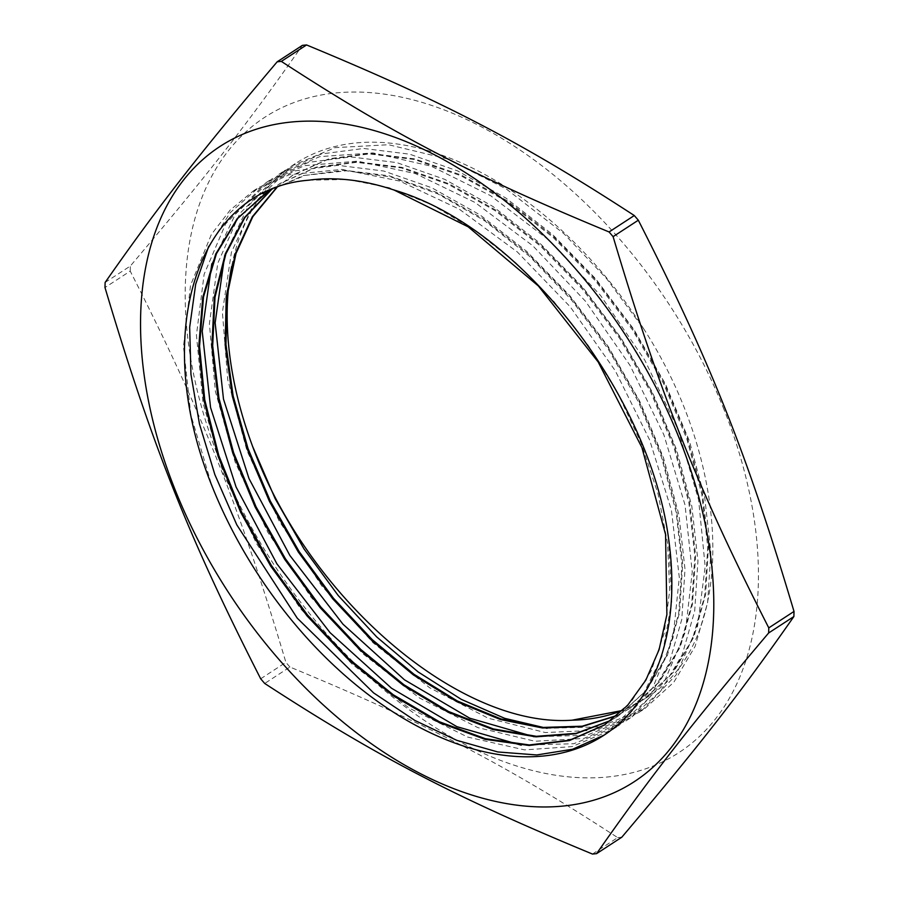 <?xml version="1.0" encoding="UTF-8"?>
<svg xmlns="http://www.w3.org/2000/svg" width="899" height="899" viewBox="0 0 899 899"><rect width="100%" height="100%" fill="white"/><g stroke="black" fill="none" stroke-linecap="round" stroke-linejoin="round"><path stroke-width="0.67" stroke-dasharray="4.5 3.37" d="M268.97 190.734L305.087 175.384L346.34 170.799L391.121 177.002L437.768 193.858L484.516 220.671L529.601 256.384L571.303 299.704L608.095 348.891L638.526 402.1L661.507 457.299L676.183 512.363L681.936 565.179L678.666 613.77L666.417 656.203L645.729 690.915L617.422 716.57L610.904 720.515M271.093 189.813L279.454 183.868L315.313 167.675L356.454 162.337L401.28 167.899L448.073 184.205L495.079 210.647L540.501 246.112L582.574 289.332L619.759 338.552L650.584 391.885L673.902 447.32L688.87 502.676L694.837 555.796L691.702 604.701L679.509 647.415L658.776 682.341L630.356 708.142L616.939 715.683M276.51 187.677L292.389 175.44L328.247 159.247L369.388 153.909L414.214 159.471L461.007 175.777L508.014 202.219L553.424 237.684L595.509 280.893L632.694 330.124L663.518 383.457L686.836 438.892L701.804 494.248L707.771 547.367L704.636 596.273L692.444 638.987L671.71 673.913L643.291 699.714L622.692 710.424M668.53 538.186L671.767 601.049L661.945 656.551L639.526 701.669L604.218 735.056M208.725 246.27L230.256 212.613L258.811 187.408L295.602 170.799L337.81 165.326L383.806 171.035L431.823 187.79L480.055 214.928L526.657 251.338L569.831 295.692L607.994 346.216L639.616 400.976L663.541 457.872L678.891 514.689L685.004 569.224L681.779 619.411L669.249 663.26L647.965 699.119L618.77 725.594L573.764 743.72L521.218 745.17M211.804 263.812L235.347 214.265L271.745 178.98L308.537 162.371L350.745 156.898L396.74 162.607L444.758 179.362L492.989 206.5L539.591 242.91L582.766 287.264L620.917 337.788L652.55 392.548L676.464 449.444L691.825 506.261L697.939 560.796L694.702 610.983L682.184 654.832L660.889 690.69L631.705 717.166L586.687 735.292L534.118 736.742M224.728 255.406L248.281 205.849L284.68 170.552L321.46 153.943L363.679 148.47L409.674 154.19L457.681 170.934L505.923 198.083L552.525 234.482L595.7 278.836L633.851 329.36L665.485 384.12L689.398 441.016L704.76 497.832L710.862 552.368L707.637 602.555L695.118 646.403L673.823 682.251L644.639 708.749L599.599 726.864L547.019 728.314M276.881 187.543L293.175 174.923L328.922 158.775L369.927 153.392L414.619 158.876L461.266 175.024L508.149 201.286L553.481 236.516L595.52 279.488L632.716 328.472L663.631 381.592L687.083 436.835L702.265 492.068L708.513 545.154L705.681 594.093L693.871 636.953L673.508 672.104L645.471 698.253A315.414 196.78 56.9 0 1 644.044 699.197A315.414 196.78 56.9 0 1 622.906 710.221M308.537 180.216L347.508 179.463L389.009 187.677L431.734 204.714L474.369 229.964L515.543 262.564L553.953 301.592L588.44 345.699L617.86 393.504L641.313 443.51L658.102 494.09L667.642 543.625L669.676 590.576L664.181 633.424L651.258 670.744L631.413 701.434L604.712 724.841M267.318 191.779L303.165 175.597L344.306 170.248L389.132 175.811L435.925 192.128L482.932 218.569L528.354 254.024L570.427 297.243L607.612 346.463L638.436 399.808L661.754 455.242L676.733 510.587L682.689 563.718L679.554 612.612L667.361 655.326L646.628 690.252L618.209 716.054L611.264 720.245M271.374 189.7L280.241 183.351L316.1 167.169L357.24 161.82L402.067 167.383L448.859 183.699L495.866 210.141L541.288 245.596L583.361 288.815L620.546 338.035L651.37 391.38L674.688 446.814L689.657 502.159L695.624 555.29L692.488 604.184L680.296 646.909L659.563 681.824L631.143 707.625L617.287 715.379M645.471 698.253C736.191 645.471 734.854 470.435 644.077 329.405L606.51 278.51L563.808 233.594L506.328 189.004L446.758 158.741L388.548 144.728L335.046 147.65L291.827 165.899L254.136 203.028L231.414 252.282L222.401 312.29L227.728 379.681L246.899 450.466L278.926 520.577L321.786 585.946L373.029 642.729L429.598 687.724L488.179 718.211L545.322 732.561L595.644 730.258L638.852 712.514L642.144 710.3L676.082 675.014L697.557 626.198L705.176 566.572L698.602 499.743L678.048 429.553L644.808 360.151L600.689 295.625L548.311 239.673L490.652 195.701L431.071 166.146L373.018 152.92L319.808 156.628L278.892 174.327L239.864 213.456L217.76 263.272L209.4 323.707L215.378 391.335L235.178 462.187L267.756 532.163L311.065 597.217L362.623 653.517L419.361 697.905L477.953 727.662L534.95 741.248L583.844 738.439L625.918 720.942L631.031 717.424L664.428 681.464L685.296 632.076L692.252 572.034L685.027 504.957L663.844 434.723L630.064 365.455L585.485 301.244L532.804 245.775L474.975 202.432L415.394 173.597L357.487 161.146L304.581 165.641L265.958 182.755L225.615 223.907L204.129 274.285L196.432 335.136L203.062 403.01L223.491 473.908L256.608 543.738L300.356 608.477L352.228 664.294L409.124 708.052L467.716 737.09L524.567 749.89L572.045 746.608L612.983 729.37L619.905 724.527L652.753 687.881L673.003 637.93L679.307 577.484L671.418 510.171L649.617 439.892L615.287 370.77L570.281 306.885L517.285 251.911L459.299 209.186L399.718 181.07L341.968 169.405L289.377 174.698L253.024 191.172L230.122 210.141L211.4 234.392L190.532 285.331L183.486 346.587L190.79 414.675L211.838 485.629M644.066 329.405A323.719 201.96 -123.1 0 0 295.074 163.742A323.719 201.96 -123.1 0 0 231.65 266.475M260.688 678.79L285.904 662.349C239.089 505.171 202.017 412.023 130.22 271.116L104.992 287.556M592.441 854.05L617.669 837.61C505.305 764.487 427.283 723.875 289.928 667.036L264.711 683.465M105.127 282.455L130.355 266.025C208.388 173.822 249.349 121.286 302.39 45.366M724.066 409.674A379.187 236.572 -123.1 0 0 275.824 110.746A379.187 236.572 -123.1 0 0 319.696 625.816A379.187 236.572 -123.1 0 0 667.833 759.161A379.187 236.572 -123.1 0 0 724.066 409.674M130.22 271.116A439.206 274.015 56.9 0 1 130.355 266.025M621.827 837.194A439.206 274.015 56.9 0 1 617.669 837.61M289.928 667.036A439.206 274.015 56.9 0 1 285.904 662.349M617.411 716.548L618.197 716.042M630.345 708.12L631.132 707.614M643.268 699.692L644.044 699.197M266.52 192.274L267.306 191.757M279.443 183.845L280.23 183.329M292.377 175.417L293.164 174.9M603.926 735.258L605.836 734.011M612.972 729.347L618.759 725.583M625.906 720.919L631.694 717.155M638.841 712.491L644.628 708.727M253.012 191.161L258.8 187.385M265.947 182.733L271.734 178.957M278.881 174.305L284.668 170.529M291.815 165.877L295.074 163.742"/><path stroke-width="1.35" d="M394.144 190.071A315.414 196.78 -123.1 0 0 308.537 180.216C195.892 189.262 150.695 334.394 211.838 485.629A323.719 201.96 56.9 0 0 603.926 735.258A323.719 201.96 56.9 0 0 668.53 538.186C648.741 391.762 519.173 226.469 394.144 190.071L468.188 226.829L538.389 285.983L598.195 361.994L641.92 447.556L665.563 534.512L666.889 614.613L659.091 649.64L645.819 680.161L627.491 705.501L604.488 724.999L569.393 740.574L529.084 745.473L485.078 739.338L439.072 722.493L392.885 695.568L348.284 659.518L306.986 615.826L270.655 566.067L240.606 512.183L218.086 456.243L203.972 400.37L198.746 346.688L202.747 297.299L215.726 254.024L237.246 218.581L268.97 190.734M610.904 720.515L575.776 733.753L535.961 736.843L492.877 729.527L448.107 712.177L403.303 685.375L360.083 650.033L320.022 607.51L284.635 559.268L255.147 507.07L232.695 452.826L218.12 398.448L211.872 345.913L214.31 297.153L225.301 253.866L244.427 217.637L271.093 189.813M616.939 715.683L581.844 726.639L542.558 727.976L500.406 719.515L456.849 701.647L413.416 674.947L371.568 640.245L332.742 598.835L298.333 552.042L269.475 501.473L247.169 448.882L232.268 396.021L225.166 344.677L226.222 296.648L235.392 253.529L252.304 216.76L276.51 187.677M622.692 710.424L572.09 720.189C459.074 728.28 307.964 598.049 252.597 446.376L275.161 498.653L303.997 548.907L338.193 595.498L376.692 636.93L418.181 671.969L461.322 699.377L504.744 718.346L547.019 728.314M604.218 735.056L572.607 749.238L536.77 754.958L497.754 751.957L456.726 740.315L414.911 720.47L373.591 692.882L297.232 618.141L236.797 524.825L214.861 474.605L199.454 423.957L190.948 374.366L189.667 327.315L195.679 284.219L208.725 246.27M521.218 745.17L456.849 726.65L391.526 688.229L330.023 632.615L276.914 563.864L236.055 486.966L210.557 407.528L202.219 331.27L211.804 263.812M534.118 736.742L469.75 718.211L404.438 679.79L342.946 624.164L289.838 555.436L248.989 478.549L223.491 399.111L215.142 322.865L224.728 255.406M622.906 710.221A315.414 196.78 56.9 0 1 572.09 720.178M604.712 724.841L569.584 740.225L529.275 744.945L485.291 738.675L439.353 721.74L393.245 694.758L348.733 658.697L307.525 615.017L271.284 565.314L241.314 511.497L218.839 455.647L204.758 399.864L199.533 346.261L203.511 296.94L216.434 253.709L237.875 218.266L267.048 191.948M611.264 720.245L576.135 733.337L536.355 736.315L493.326 728.932L448.635 711.536L403.909 684.746L360.791 649.449L320.797 606.994L285.477 558.852L256.035 506.766L233.583 452.624L218.985 398.347L212.681 345.879L215.018 297.164L225.885 253.889L244.865 217.603L271.374 189.7M617.287 715.379L582.192 726.201L542.94 727.437L500.844 718.897L457.366 700.995L414.001 674.295L372.242 639.627L333.495 598.284L299.153 551.581L270.341 501.103L248.045 448.601L233.122 395.83L225.986 344.564L226.953 296.58L236.021 253.484L252.821 216.693L276.881 187.543M231.65 266.475A323.719 201.96 -123.1 0 0 252.597 446.376M609.072 231.964C471.717 175.125 393.695 134.513 281.331 61.39L306.559 44.95C443.904 101.789 521.926 142.402 634.289 215.535L609.072 231.964A439.206 274.015 -123.1 0 1 613.096 236.651L638.312 220.21C710.12 361.117 747.181 454.253 794.008 611.444L768.78 627.884C696.983 486.977 659.911 393.829 613.096 236.651M306.559 44.95A439.206 274.015 56.9 0 0 302.39 45.366L277.173 61.806C199.14 154.01 158.179 206.534 105.127 282.455A439.206 274.015 -123.1 0 0 104.992 287.556C151.819 444.747 188.88 537.883 260.688 678.79A439.206 274.015 -123.1 0 0 264.711 683.465C377.074 756.598 455.096 797.211 592.441 854.05A439.206 274.015 -123.1 0 0 596.61 853.634C649.651 777.714 690.612 725.178 768.645 632.975L793.873 616.545C740.821 692.466 699.86 744.99 621.827 837.194L596.61 853.634M634.289 215.535A439.206 274.015 56.9 0 1 638.312 220.21M794.008 611.444A439.206 274.015 56.9 0 1 793.873 616.545M768.645 632.975A439.206 274.015 -123.1 0 0 768.78 627.884M281.331 61.39A439.206 274.015 -123.1 0 0 277.173 61.806M275.049 654.91A379.187 236.572 56.9 0 1 231.167 139.839A379.187 236.572 56.9 0 1 679.408 438.779A379.187 236.572 56.9 0 1 623.176 788.254A379.187 236.572 56.9 0 1 275.049 654.91M604.476 724.976L605.263 724.47"/></g></svg>
